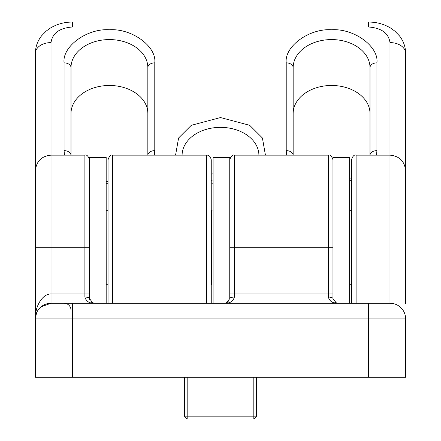 <?xml version="1.0" encoding="UTF-8"?>
<svg xmlns="http://www.w3.org/2000/svg" width="441" height="441" viewBox="0 0 441 441"><rect width="100%" height="100%" fill="white"/><g stroke="black" fill="none" stroke-linecap="round" stroke-linejoin="round"><path stroke-width="0.66" d="M35.374 289.825L35.374 170.783L35.374 377.298L72.396 377.298L72.396 318.887L35.374 318.887C34.955 305.348 43.124 293.563 51.013 293.987L51.013 42.595C52.374 33.185 59.502 27.987 72.396 26.995L72.396 22.05C64.188 22.072 56.718 24.161 49.987 28.312L46.173 31.102L41.658 35.732C37.551 40.93 35.456 46.785 35.374 53.295A15.644 10.7 0 0 1 51.013 42.595M405.626 205.589L405.626 53.295A15.644 10.7 180 0 0 389.987 42.595L389.987 303.243A15.644 15.644 0 0 1 405.626 318.887L405.626 377.298L72.396 377.298M389.987 303.243L51.013 303.243L41.035 306.842M36.471 313.132L35.374 318.887A15.644 15.644 0 0 1 51.013 303.243A15.644 15.644 0 0 0 35.374 318.887L35.374 318.876M71.007 310.188A6.94 6.94 0 0 0 64.066 303.243A6.94 6.94 0 0 1 71.007 310.188M333.164 299.952L332.966 298.618A4.631 1.543 180 0 0 328.336 297.074C329.598 301.302 332.685 303.358 337.591 303.243L334.62 302.162M228.427 301.859L225.13 303.243C230.037 303.358 233.124 301.302 234.386 297.074A4.631 1.543 180 0 0 229.755 298.618L226.31 303.094L225.13 303.243L226.31 303.094M89.716 299.952L89.523 298.618A4.631 1.543 180 0 0 84.892 297.074C86.155 301.302 89.242 303.358 94.148 303.243L91.177 302.162M253.823 377.298L253.823 416.172L187.177 416.172L187.177 377.298M336.411 303.094L337.591 303.243L336.411 303.094L332.966 298.618L332.966 157.454L349.625 157.454L349.625 303.243M92.968 303.094L94.148 303.243L92.968 303.094L89.523 298.618L89.523 157.454L106.182 157.454L106.182 303.243M234.386 297.074L234.386 293.987L229.755 293.987L229.755 298.618L229.755 157.454L213.097 157.454L213.097 303.243M184.399 377.298L184.399 416.172L187.177 416.172L187.177 418.95L253.823 418.95L253.823 416.172L256.601 416.172L256.601 377.298M184.399 416.172L187.177 418.95M253.823 418.95L256.601 416.172M211.245 284.732L211.68 284.732L211.68 210.682L213.097 211.145M106.182 210.688L106.209 284.732L108.034 284.732M405.626 303.821L405.626 191.592M211.245 303.243L211.245 159.769C210.407 156.434 208.863 154.896 206.614 155.144L206.614 303.243M405.626 93.238L405.626 53.295C405.549 46.823 403.476 41.002 399.414 35.82L394.899 31.162L391.084 28.356C384.337 24.178 376.84 22.072 368.604 22.05L368.604 26.995C381.498 27.987 388.626 33.185 389.987 42.595M213.097 173.787A38.417 28.026 -0 0 0 211.245 174.085M147.84 113.497A38.417 28.026 -0 0 0 109.423 85.477A38.417 28.026 -0 0 0 71.007 113.497L71.007 67.6A38.417 28.026 180 0 1 109.423 39.574A38.417 28.026 180 0 1 147.84 67.6L147.84 155.144A6.94 4.746 0 0 1 154.78 150.635L154.78 62.854A6.94 4.746 180 0 0 147.84 67.6M369.993 113.497A38.417 28.026 -0 0 0 331.577 85.477A38.417 28.026 -0 0 0 293.16 113.497L293.16 67.6A38.417 28.026 180 0 1 331.577 39.574A38.417 28.026 180 0 1 369.993 67.6L369.993 155.144A6.94 4.746 0 0 1 376.934 150.635L376.934 62.854A6.94 4.746 180 0 0 369.993 67.6M35.374 205.589L35.374 53.295M405.626 300.315L405.626 296.264M64.066 150.635A6.94 4.746 180 0 1 71.001 155.144L71.007 67.6A6.94 4.746 180 0 0 64.066 62.854L64.066 150.635L64.491 155.144M286.22 150.635A6.94 4.746 180 0 1 293.155 155.144L293.16 67.6A6.94 4.746 180 0 0 286.22 62.854L286.22 150.635L286.644 155.144M112.664 303.243L112.664 155.144C110.845 154.493 109.302 156.037 108.034 159.769L108.034 303.243M356.108 303.243L356.108 155.144C354.288 154.493 352.745 156.037 351.477 159.769L351.477 303.243M51.013 303.243L51.013 293.987L84.892 293.987L84.892 247.704L35.374 247.704M234.386 155.144L234.386 247.704L328.336 247.704L328.336 155.144L234.386 155.144C232.567 154.493 231.023 156.037 229.755 159.769M229.755 247.704L234.386 247.704L234.386 293.987L328.336 293.987L328.336 297.074M405.626 318.887L368.604 318.887L368.604 377.298M368.604 303.243L368.604 318.887L72.396 318.887L72.396 303.243M89.523 247.704L84.892 247.704L84.892 155.144L51.013 155.144C41.52 156.075 36.305 161.29 35.374 170.783M89.523 293.987L84.892 293.987L84.892 297.074M332.966 293.987L328.336 293.987L328.336 247.704L332.966 247.704M182.089 155.144A38.417 28.026 180 0 1 220.5 127.361A38.417 28.026 180 0 1 258.911 155.144M265.432 155.144L262.412 137.989L249.683 125.31L220.5 117.549L191.317 125.31L178.588 137.989L175.568 155.144M154.78 62.854C156.809 46.481 131.865 28.285 109.423 29.762C86.982 28.285 62.038 46.481 64.066 62.854M376.934 62.854C378.962 46.481 354.018 28.285 331.577 29.762C309.135 28.285 284.191 46.481 286.22 62.854M72.396 26.995L368.604 26.995M211.245 183.032L213.097 183.28M106.182 183.643L108.034 183.71M154.356 155.144L154.78 150.635M349.625 180.992L351.477 180.369M376.509 155.144L376.934 150.635M328.336 155.144C330.155 154.493 331.698 156.037 332.966 159.769M84.892 155.144C86.712 154.493 88.255 156.037 89.523 159.769M211.68 210.682L211.245 210.682M108.034 210.682L106.209 210.682M351.477 210.682L349.625 210.682M351.477 284.732L349.625 284.732M356.108 155.144L389.987 155.144C399.48 156.075 404.695 161.29 405.626 170.783M368.604 22.05L72.396 22.05M213.097 181.03L211.245 180.744M108.034 181.516L106.182 181.438M349.625 178.407L351.477 177.679M112.664 155.144L206.614 155.144"/></g></svg>
